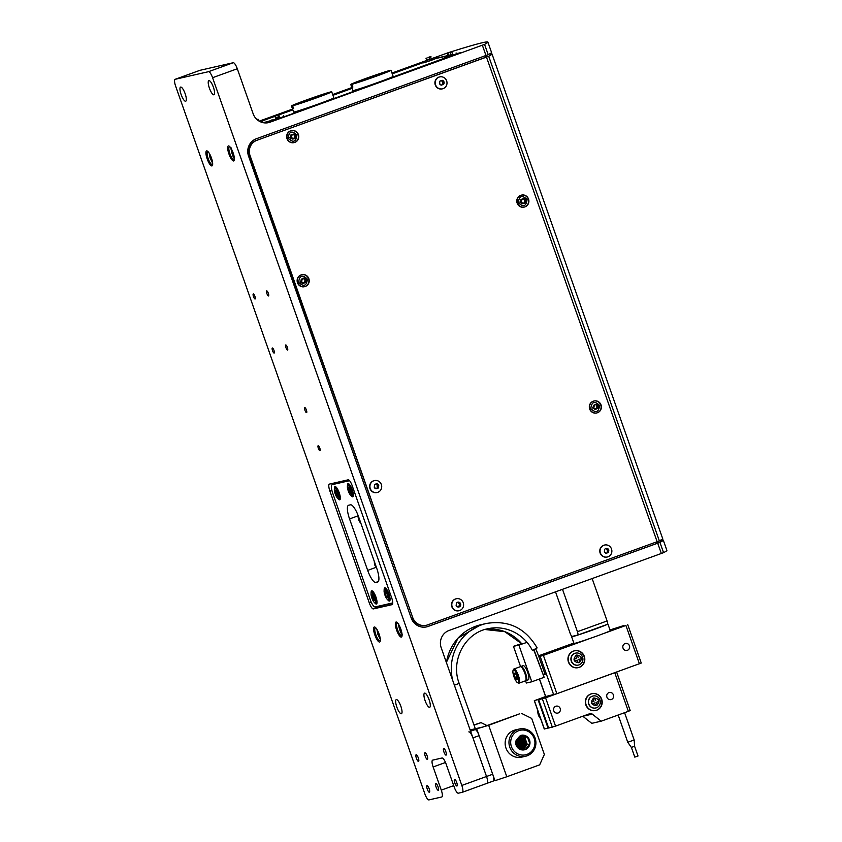 <?xml version="1.0" encoding="UTF-8"?>
<svg xmlns="http://www.w3.org/2000/svg" width="842" height="842" viewBox="0 0 842 842"><rect width="100%" height="100%" fill="white"/><g stroke="black" fill="none" stroke-linecap="round" stroke-linejoin="round"><path stroke-width="1.26" d="M519.335 729.014L515.504 729.888A13.977 13.44 77.1 0 0 505.968 748.096A13.977 13.44 77.1 0 0 516.314 757.211A13.977 13.44 77.1 0 0 521.724 757.126L525.545 756.263A13.977 13.44 -102.9 0 1 509.789 747.222A13.977 13.44 -102.9 0 1 519.335 729.014A13.977 13.44 -102.9 0 1 535.344 738.844A13.977 13.44 -102.9 0 1 527.081 755.811A13.977 13.44 -102.9 0 1 525.545 756.263M526.987 754.411A12.577 12.104 -102.9 0 1 510.862 740.192A12.577 12.104 -102.9 0 1 530.586 733.056A12.577 12.104 -102.9 0 1 526.987 754.411M529.881 743.949L525.282 749.569L518.209 748.18L515.736 741.16L520.335 735.529A7.441 7.168 -102.9 0 1 529.881 743.949A7.441 7.168 -102.9 0 1 518.209 748.18A7.441 7.168 -102.9 0 1 515.736 741.16L520.335 735.529L527.408 736.929L529.881 743.949L527.313 744.528L524.84 737.508L527.408 736.929M524.84 737.508L519.472 736.455M523.429 749.285L527.313 744.517M523.429 737.234L526.071 745.286L525.797 746.38M523.198 740.318L524.008 745.296M522.493 740.486L523.292 745.465M521.777 740.644L522.514 746.096L521.619 748.664M521.061 740.813L521.872 745.791M519.63 741.128L520.514 744.991M518.83 742.97L518.346 748.075M517.925 747.591L518.262 746.359L516.42 740.171M518.283 748.201L518.977 746.191L516.788 739.676M518.83 748.338L519.693 746.033L517.135 739.213M519.356 748.464L520.409 745.875L517.472 738.781M519.872 748.591L521.114 745.707L518.967 739.223L517.798 738.371M520.367 748.706L521.83 745.549L519.672 739.055L518.114 738.002M520.851 748.812L522.545 745.381L520.388 738.897L518.409 737.655M521.314 748.906L523.261 745.223L521.103 738.729L518.683 737.339M521.766 748.991L523.977 745.054L521.819 738.571L518.935 737.045M522.187 749.064L524.682 744.896L524.187 740.707L520.724 736.697M521.651 746.538L520.019 739.287M525.661 746.549L525.987 745.307L523.292 737.203M524.187 740.707A6.852 6.599 -102.9 0 1 524.482 745.97L522.24 749.075M518.967 737.013L521.903 738.55L524.061 745.033L521.819 749.001M518.714 737.297L521.187 738.708L523.345 745.202L521.377 748.917M518.44 737.613L520.482 738.876L522.629 745.359L520.914 748.822M518.146 737.96L519.767 739.034L521.924 745.528L520.43 748.717M517.841 738.329L519.051 739.202L521.209 745.686L519.935 748.601M520.545 745.507A7.146 6.873 -102.9 0 0 517.493 738.75L520.493 745.854L519.419 748.485M517.177 739.15L519.777 746.012L518.893 748.359M516.83 739.613L519.072 746.18L518.356 748.212M516.462 740.107L518.356 746.338L517.967 747.685M517.377 746.422A6.304 6.073 77.1 0 0 515.872 740.96M522.787 749.18L524.482 745.97M521.808 199.291L524.598 198.27L525.976 199.491L525.471 202.522A2.473 2.379 -102.9 0 1 522.082 202.743L521.282 202.312L521.808 199.291L520.956 199.48L520.545 201.912L521.398 201.722M523.198 198.67L520.956 199.48M525.892 200.091L525.04 200.291L523.292 198.744M525.471 202.522L524.629 202.722L525.04 200.291M520.545 201.912L522.377 203.532L523.229 203.343M519.198 205.68A6.126 5.894 77.1 0 0 528.734 199.743A6.126 5.894 77.1 0 0 521.63 195.081A6.126 5.894 77.1 0 0 519.198 205.68M517.156 203.132A6.126 5.894 77.1 0 0 528.45 199.807A6.126 5.894 77.1 0 0 521.335 195.144A6.126 5.894 77.1 0 0 517.156 203.132M596.536 404.37L594.315 405.181A2.473 2.379 -102.9 0 1 597.673 404.928L598.483 405.381L597.978 408.402L595.168 409.433L593.789 408.212L594.315 405.181L593.452 405.37L593.042 407.802L594.884 409.423L597.125 408.612L597.536 406.17L595.789 404.623M598.388 405.981L597.536 406.17M597.915 408.423L597.125 408.612M595.736 409.223L594.884 409.423M593.894 407.612L593.042 407.802M591.705 411.57A6.126 5.894 77.1 0 0 601.241 405.633A6.126 5.894 77.1 0 0 594.126 400.971A6.126 5.894 77.1 0 0 591.705 411.57M589.663 409.012A6.126 5.894 77.1 0 0 600.956 405.697A6.126 5.894 77.1 0 0 593.842 401.034A6.126 5.894 77.1 0 0 589.663 409.012M602.177 555.636A6.126 5.894 77.1 0 0 611.713 549.689A6.126 5.894 77.1 0 0 604.598 545.037A6.126 5.894 77.1 0 0 602.177 555.636M605.093 552.72A2.473 2.379 -102.9 0 1 604.377 551.668L604.788 549.247A2.473 2.379 -102.9 0 1 607.008 548.426L607.04 548.437A2.473 2.379 -102.9 0 1 608.85 550.047L608.44 552.468L606.208 553.278A2.473 2.379 -102.9 0 1 605.093 552.72M604.377 551.668L606.208 553.278M604.461 545.069A6.126 5.894 77.1 0 0 600.136 553.078A6.126 5.894 77.1 0 0 607.187 557.004M606.114 553.215L607.598 552.668L608.008 550.236L608.861 550.047L607.04 548.437M608.008 550.236L606.177 548.616L606.998 548.426M607.598 552.668L608.387 552.489M458.764 602.146L458.785 602.167A2.473 2.379 -102.9 0 1 460.585 603.756L460.595 603.788A2.473 2.379 -102.9 0 1 460.195 606.177L460.174 606.208A2.473 2.379 -102.9 0 1 457.964 607.008L457.932 606.998A2.473 2.379 -102.9 0 1 456.122 605.398L456.522 602.967A2.473 2.379 -102.9 0 1 458.743 602.156L458.764 602.146M453.912 609.355A6.126 5.894 77.1 0 0 463.447 603.419A6.126 5.894 77.1 0 0 456.343 598.757A6.126 5.894 77.1 0 0 453.912 609.355M456.196 598.788A6.126 5.894 77.1 0 0 451.87 606.808A6.126 5.894 77.1 0 0 458.922 610.734M457.932 606.998L456.122 605.398M457.964 607.008L460.174 606.208M460.606 603.767L459.753 603.967L459.343 606.398L460.195 606.198L460.595 603.788M456.522 602.967L458.743 602.156M374.648 484.781A2.473 2.379 -102.9 0 1 377.974 484.518L378.805 484.971L378.3 488.013L376.058 488.823A2.473 2.379 -102.9 0 1 374.237 487.202L374.648 484.781L377.321 483.813M372.038 491.17A6.126 5.894 77.1 0 0 381.563 485.234A6.126 5.894 77.1 0 0 374.458 480.572A6.126 5.894 77.1 0 0 372.038 491.17M374.311 480.603A6.126 5.894 77.1 0 0 369.985 488.623A6.126 5.894 77.1 0 0 377.037 492.549M376.058 488.823L374.237 487.213M378.721 485.581L377.869 485.781L376.111 484.234M378.247 488.034L377.458 488.213L377.869 485.781M375.964 488.749L377.458 488.213M302.141 278.902A2.473 2.379 -102.9 0 1 305.53 278.67L306.299 279.112L305.793 282.123A2.473 2.379 -102.9 0 1 302.404 282.344L301.615 281.912L302.141 278.902L301.278 279.081L300.868 281.523L302.71 283.133L303.562 282.944M306.214 279.691L305.362 279.891L303.52 278.27L304.372 278.07M305.793 282.123L304.951 282.323L305.362 279.891M301.72 281.323L300.868 281.523M299.531 285.291A6.126 5.894 77.1 0 0 309.056 279.344A6.126 5.894 77.1 0 0 301.952 274.681A6.126 5.894 77.1 0 0 299.531 285.291M297.479 282.733A6.126 5.894 77.1 0 0 308.772 279.407A6.126 5.894 77.1 0 0 301.668 274.755A6.126 5.894 77.1 0 0 297.479 282.733M275.513 118.08L279.407 116.701M272.061 119.49L272.419 120.501L279.818 118.091L283.975 116.428L283.617 115.417M276.365 115.28L279.291 114.354L274.355 116.112L278.628 114.501L279.533 117.059M276.271 118.206L275.408 115.764M278.534 117.417L277.681 114.986M274.745 115.912L275.629 118.427M256.936 119.501L258.052 119.206L258.631 120.806M259.641 121.406L262.388 120.259L259.241 121.185M261.009 122.037L262.736 121.28L262.388 120.259M430.957 56.582L427.999 57.488M430.536 56.698L431.409 59.172M428.925 57.33L429.778 59.761M426.873 60.771L425.989 58.256M426.652 58.109L427.515 60.55M426.757 60.424L431.293 58.824M423.305 61.834L423.663 62.845L431.062 60.435L435.219 58.772L434.861 57.761M450.796 52.109L448.881 52.762M451.775 51.857L452.649 54.32M450.154 52.478L451.017 54.919M448.112 55.919L447.228 53.414M447.881 53.267L448.744 55.709M435.114 58.487L447.976 55.551L444.765 56.961L452.522 53.983M444.534 56.982L444.892 58.003L452.301 55.593L456.448 53.93L456.09 52.92M437.324 87.494A6.126 5.894 77.1 0 0 446.849 81.558A6.126 5.894 77.1 0 0 439.745 76.896A6.126 5.894 77.1 0 0 437.324 87.494M443.997 81.927L443.587 84.337L441.355 85.147A2.473 2.379 -102.9 0 1 439.524 83.526L439.934 81.106L442.166 80.295A2.473 2.379 -102.9 0 1 443.987 81.895L443.997 81.927A2.473 2.379 -102.9 0 1 443.587 84.326M439.524 83.526L441.355 85.147M439.598 76.927A6.126 5.894 77.1 0 0 435.272 84.947A6.126 5.894 77.1 0 0 442.324 88.873M441.25 85.074L443.534 84.358M442.745 84.537L443.155 82.106L444.008 81.906M347.525 485.845L347.82 485.129A5.915 1.6 70.1 0 1 348.156 484.76A5.915 1.6 70.1 0 1 351.682 489.77A5.915 1.6 70.1 0 1 352.188 495.875A5.915 1.6 70.1 0 1 352.135 495.885A5.915 1.6 70.1 0 1 351.682 495.801L350.998 495.443A5.315 1.442 70.1 0 1 348.23 490.833A5.315 1.442 70.1 0 1 347.525 485.845A5.315 1.442 70.1 0 1 350.988 490.023A5.315 1.442 70.1 0 1 350.998 495.443M350.83 491.633L349.441 492.138L348.609 487.581L349.84 488.886A3.105 0.842 70.1 0 1 350.872 491.812L350.672 493.433A3.105 0.842 70.1 0 1 349.441 492.138L350.672 493.433M348.409 489.213L349.704 488.739M334.474 488.823L334.779 488.107A5.915 1.6 70.1 0 1 335.116 487.739A5.915 1.6 70.1 0 1 338.631 492.749A5.915 1.6 70.1 0 1 339.147 498.853A5.915 1.6 70.1 0 1 339.094 498.864A5.915 1.6 70.1 0 1 338.642 498.78L337.958 498.422A5.315 1.442 70.1 0 1 335.179 493.812A5.315 1.442 70.1 0 1 334.474 488.823A5.315 1.442 70.1 0 1 337.947 492.991A5.315 1.442 70.1 0 1 337.958 498.422M337.768 494.612L336.4 495.107A3.105 0.842 70.1 0 1 335.369 492.181L335.569 490.56A3.105 0.842 70.1 0 1 335.8 490.602A3.105 0.842 70.1 0 1 336.789 491.865L337.821 494.78A3.105 0.842 70.1 0 1 337.831 496.201A3.105 0.842 70.1 0 1 337.621 496.412L335.369 492.181L336.705 491.696M384.226 590.074L384.52 589.368A5.915 1.6 70.1 0 1 384.868 588.99A5.915 1.6 70.1 0 1 388.383 593.999A5.915 1.6 70.1 0 1 388.899 600.104A5.915 1.6 70.1 0 1 388.846 600.114A5.915 1.6 70.1 0 1 388.394 600.03L387.709 599.672A5.315 1.442 70.1 0 1 384.931 595.062A5.315 1.442 70.1 0 1 384.226 590.074A5.315 1.442 70.1 0 1 387.699 594.252A5.315 1.442 70.1 0 1 387.709 599.672M386.152 596.368L385.12 593.442A3.105 0.842 70.1 0 1 385.32 591.81L386.541 593.115A3.105 0.842 70.1 0 1 387.573 596.041A3.105 0.842 70.1 0 1 387.583 597.462A3.105 0.842 70.1 0 1 387.373 597.662L386.152 596.368L387.541 595.862M385.32 591.81L385.12 593.442L386.404 592.968M371.185 593.052L371.48 592.336A5.915 1.6 70.1 0 1 371.827 591.968A5.915 1.6 70.1 0 1 375.343 596.978A5.915 1.6 70.1 0 1 375.848 603.082A5.915 1.6 70.1 0 1 375.795 603.093A5.915 1.6 70.1 0 1 375.343 603.009L374.658 602.651A5.315 1.442 70.1 0 1 371.89 598.041A5.315 1.442 70.1 0 1 371.185 593.052A5.315 1.442 70.1 0 1 374.658 597.231A5.315 1.442 70.1 0 1 374.658 602.651M374.469 598.841L373.101 599.346A3.105 0.842 70.1 0 1 372.069 596.42A3.105 0.842 70.1 0 1 372.269 594.789L373.501 596.094L374.332 600.641L373.101 599.346L372.269 594.789M373.364 595.947L372.069 596.42M291.669 134.836L294.458 133.815L295.047 134.594A2.473 2.379 -102.9 0 1 295.342 138.046L295.31 138.077A2.473 2.379 -102.9 0 1 291.932 138.277L291.143 137.856L291.669 134.836L290.806 135.025L290.395 137.457L292.237 139.077L294.479 138.256L294.889 135.825L293.142 134.288M295.342 138.046L295.879 135.215M295.742 135.636L294.889 135.825M295.332 138.067L294.479 138.256M293.058 134.204L290.806 135.025M290.395 137.457L291.248 137.257M292.237 139.077L293.09 138.877M289.059 141.224A6.126 5.894 77.1 0 0 298.594 135.288A6.126 5.894 77.1 0 0 291.479 130.626A6.126 5.894 77.1 0 0 289.059 141.224M287.017 138.667A6.126 5.894 77.1 0 0 298.31 135.351A6.126 5.894 77.1 0 0 291.195 130.689A6.126 5.894 77.1 0 0 287.017 138.667M436.124 787.133A3.547 0.958 -109.9 0 0 438.282 790.259A3.547 0.958 -109.9 0 0 437.977 786.596A3.547 0.958 -109.9 0 0 435.861 783.586A3.547 0.958 -109.9 0 0 436.124 787.133M211.405 157.917A7.957 2.147 -109.9 0 0 207.911 151.507A7.957 2.147 -109.9 0 0 207.269 159.127A7.957 2.147 -109.9 0 0 212.647 164.569A7.957 2.147 -109.9 0 0 211.405 157.917M233.15 152.949A7.957 2.147 -109.9 0 0 229.655 146.55A7.957 2.147 -109.9 0 0 229.013 154.17A7.957 2.147 -109.9 0 0 234.392 159.612A7.957 2.147 -109.9 0 0 233.15 152.949M379.068 634.026A7.957 2.147 -109.9 0 0 375.574 627.616A7.957 2.147 -109.9 0 0 374.943 635.247A7.957 2.147 -109.9 0 0 380.31 640.688A7.957 2.147 -109.9 0 0 379.068 634.026M400.813 629.069A7.957 2.147 -109.9 0 0 397.319 622.659A7.957 2.147 -109.9 0 0 396.677 630.279A7.957 2.147 -109.9 0 0 402.055 635.731A7.957 2.147 -109.9 0 0 400.813 629.069M273.955 350.367A2.684 0.726 -109.9 0 0 272.324 347.999A2.684 0.726 -109.9 0 0 272.555 350.777A2.684 0.726 -109.9 0 0 274.155 353.051A2.684 0.726 -109.9 0 0 273.955 350.367M287.354 347.304A2.684 0.726 -109.9 0 0 285.733 344.946A2.684 0.726 -109.9 0 0 285.964 347.714A2.684 0.726 -109.9 0 0 287.564 349.998A2.684 0.726 -109.9 0 0 287.354 347.304M268.324 293.258A2.684 0.726 -109.9 0 0 266.693 290.9A2.684 0.726 -109.9 0 0 266.925 293.669A2.684 0.726 -109.9 0 0 268.524 295.952A2.684 0.726 -109.9 0 0 268.324 293.258M400.845 706.217A7.525 2.031 -109.9 0 0 396.287 699.597A7.525 2.031 -109.9 0 0 396.94 707.364A7.525 2.031 -109.9 0 0 401.413 713.742A7.525 2.031 -109.9 0 0 400.845 706.217M185.145 93.704A7.525 2.031 -109.9 0 0 180.588 87.084A7.525 2.031 -109.9 0 0 181.24 94.851A7.525 2.031 -109.9 0 0 185.714 101.229A7.525 2.031 -109.9 0 0 185.145 93.704M213.405 87.252A7.525 2.031 -109.9 0 0 208.848 80.632A7.525 2.031 -109.9 0 0 209.5 88.399A7.525 2.031 -109.9 0 0 213.973 94.778A7.525 2.031 -109.9 0 0 213.405 87.252M429.115 699.765A7.525 2.031 -109.9 0 0 424.547 693.145A7.525 2.031 -109.9 0 0 425.199 700.912A7.525 2.031 -109.9 0 0 429.673 707.301A7.525 2.031 -109.9 0 0 429.115 699.765M254.915 296.321A2.684 0.726 -109.9 0 0 253.295 293.953A2.684 0.726 -109.9 0 0 253.526 296.731A2.684 0.726 -109.9 0 0 255.115 299.005A2.684 0.726 -109.9 0 0 254.915 296.321M425.252 756.253A3.547 0.958 -109.9 0 0 427.399 759.379A3.547 0.958 -109.9 0 0 427.094 755.716A3.547 0.958 -109.9 0 0 424.989 752.706A3.547 0.958 -109.9 0 0 425.252 756.253M427.273 789.154A3.547 0.958 -109.9 0 0 429.42 792.28A3.547 0.958 -109.9 0 0 429.115 788.617A3.547 0.958 -109.9 0 0 427.01 785.607A3.547 0.958 -109.9 0 0 427.273 789.154M416.401 758.274A3.547 0.958 -109.9 0 0 418.548 761.4A3.547 0.958 -109.9 0 0 418.242 757.737A3.547 0.958 -109.9 0 0 416.127 754.727A3.547 0.958 -109.9 0 0 416.401 758.274M443.934 751.99A3.547 0.958 -109.9 0 0 446.081 755.116A3.547 0.958 -109.9 0 0 445.776 751.453A3.547 0.958 -109.9 0 0 443.671 748.443A3.547 0.958 -109.9 0 0 443.934 751.99M454.806 782.871A3.547 0.958 -109.9 0 0 456.964 785.996A3.547 0.958 -109.9 0 0 456.659 782.334A3.547 0.958 -109.9 0 0 454.543 779.324A3.547 0.958 -109.9 0 0 454.806 782.871M441.282 790.133A6.82 1.842 70.1 0 1 441.797 796.964A6.82 1.842 70.1 0 1 441.734 796.985L428.946 799.9A6.82 1.842 70.1 0 1 424.863 793.88L175.631 86.137A6.82 1.842 70.1 0 1 175.115 79.316A6.82 1.842 70.1 0 1 175.178 79.295L208.511 71.686A6.82 1.842 70.1 0 1 212.584 77.706L461.826 785.449A6.82 1.842 70.1 0 1 462.332 792.28A6.82 1.842 70.1 0 1 462.279 792.29L458.332 793.196A6.82 1.842 70.1 0 1 454.259 787.175L446.102 764.01A6.82 1.842 -109.9 0 0 442.018 757.989L432.672 760.126A6.82 1.842 -109.9 0 0 432.62 760.137A6.82 1.842 -109.9 0 0 433.125 766.967L441.282 790.133L453.712 785.628M391.667 597.788L352.24 485.834A6.82 1.842 -109.9 0 0 348.167 479.814L329.411 484.097A6.82 1.842 -109.9 0 0 329.348 484.118A6.82 1.842 -109.9 0 0 329.864 490.949L369.291 602.893A6.82 1.842 -109.9 0 0 373.364 608.913L392.119 604.64A6.82 1.842 -109.9 0 0 392.183 604.619A6.82 1.842 -109.9 0 0 391.667 597.788M306.383 409.97A2.684 0.726 -109.9 0 0 304.751 407.612A2.684 0.726 -109.9 0 0 304.983 410.38A2.684 0.726 -109.9 0 0 306.583 412.664A2.684 0.726 -109.9 0 0 306.383 409.97M319.792 448.06A2.684 0.726 -109.9 0 0 318.16 445.702A2.684 0.726 -109.9 0 0 318.392 448.47A2.684 0.726 -109.9 0 0 319.992 450.754A2.684 0.726 -109.9 0 0 319.792 448.06M208.374 152.013A6.715 1.821 -109.9 0 0 207.648 151.844A6.715 1.821 -109.9 0 0 208.237 158.78A6.715 1.821 -109.9 0 0 212.226 164.474A6.715 1.821 -109.9 0 0 212.679 163.885M230.119 147.055A6.715 1.821 -109.9 0 0 229.392 146.887A6.715 1.821 -109.9 0 0 229.971 153.823A6.715 1.821 -109.9 0 0 233.971 159.517A6.715 1.821 -109.9 0 0 234.413 158.928M376.037 628.132A6.715 1.821 -109.9 0 0 375.322 627.964A6.715 1.821 -109.9 0 0 375.9 634.9A6.715 1.821 -109.9 0 0 379.9 640.594A6.715 1.821 -109.9 0 0 380.342 640.004M397.782 623.164A6.715 1.821 -109.9 0 0 397.056 622.996A6.715 1.821 -109.9 0 0 397.645 629.932A6.715 1.821 -109.9 0 0 401.634 635.626A6.715 1.821 -109.9 0 0 402.087 635.036M468.857 731.866A6.82 1.842 70.1 0 1 472.941 737.887L479.119 735.645L492.707 774.251L486.529 776.492A6.82 1.842 70.1 0 1 487.044 783.323A6.82 1.842 70.1 0 1 486.992 783.334A6.82 1.842 -109.9 0 0 487.044 783.323A6.82 1.842 -109.9 0 0 486.529 776.492L441.219 647.814A13.651 13.135 -102.9 0 1 449.039 630.469L663.559 552.668A138.751 4.473 -19.4 0 0 666.885 550.384L663.254 540.09A138.751 4.473 160.6 0 1 659.939 542.374L428.115 626.437A13.651 13.135 -102.9 0 1 411.233 618.049L248.548 156.086A13.651 13.135 -102.9 0 1 256.378 138.741L488.192 54.677A138.751 4.473 -19.4 0 0 491.517 52.393L487.886 42.1A138.751 4.473 160.6 0 1 484.571 44.384L270.05 122.185A13.651 13.135 -102.9 0 1 253.158 113.796L237.297 68.749A6.82 1.842 -109.9 0 0 233.223 62.729L208.511 71.686M175.178 79.295L199.891 70.339L233.223 62.729M487.886 42.1A138.751 4.473 160.6 0 0 448.533 52.604L431.283 58.793M425.599 60.856L391.983 73.044M351.861 87.579L332.674 94.525M292.553 109.071L259.199 121.153M382.668 605.209A6.82 1.842 -109.9 0 0 383.247 605.335L392.751 603.167M338.663 481.982A6.82 1.842 -109.9 0 0 338.716 483.161M263.767 122.785L280.586 118.122L456.027 54.541L460.658 52.688L456.353 53.646M423.515 62.434L392.235 73.77M352.114 88.305L332.927 95.262M292.816 109.797L278.776 114.891M274.881 116.301L262.557 120.764M426.389 626.932A13.651 13.135 77.1 0 0 427.652 626.543L658.328 542.922A137.004 4.421 -19.4 0 0 661.612 540.669L661.296 539.785M661.38 540.006A138.751 4.473 160.6 0 1 663.254 540.09M294.205 138.362L289.659 137.646L292.942 134.246M441.355 80.579L442.787 82.158L442.471 84.632M524.303 199.638L524.671 200.343C524.198 204.196 522.577 204.785 519.809 202.112L523.092 198.712M596.736 408.865L592.315 407.991L595.252 404.497M596.81 405.528L596.852 408.707M605.724 548.552L606.387 548.805M607.282 549.594L607.324 552.773M457.932 602.44L459.385 604.019L458.953 606.64M377.132 485.129L377.174 488.307M304.625 279.249L304.993 279.944C304.53 283.807 302.91 284.385 300.131 281.712L303.741 278.46M657.265 543.343L656.739 541.859M486.066 57.193L485.539 55.698M486.613 55.309L487.16 56.856M340.463 481.571L340.852 482.677M291.585 138.498L290.532 138.877M657.812 541.459L658.328 542.922M380.321 639.404L377.732 634.005L376.974 629.469M402.066 634.531L399.434 629.048L398.655 624.417M212.647 163.285L210.068 157.886L209.311 153.36M592.168 578.601L607.082 620.954A3.41 0.926 70.1 0 1 607.335 624.375A3.41 0.926 70.1 0 1 607.314 624.385L577.717 635.1A19.219 0.621 160.6 0 0 607.261 624.396M555.541 591.873L570.15 633.363A3.41 0.926 70.1 0 0 572.181 636.373L577.654 635.121A3.41 0.926 70.1 0 1 577.654 635.121L607.335 624.375M607.082 620.954L577.433 631.7A3.41 0.926 70.1 0 1 577.686 635.121M577.433 631.7L562.519 589.347M657.128 541.711L427.578 624.901A12.009 11.556 -102.9 0 1 412.717 617.512L250.032 155.549A12.009 11.556 -102.9 0 1 256.915 140.288L486.476 57.109L657.128 541.711L659.339 540.848A138.751 4.473 -19.4 0 0 662.665 538.564L492.002 53.962A138.751 4.473 160.6 0 1 488.686 56.246L486.476 57.109M490.181 53.867A138.751 4.473 160.6 0 1 492.002 53.962M256.915 140.288L487.129 56.772M590.831 408.591C595.82 413.422 598.736 412.359 599.588 405.423C594.599 400.603 591.673 401.655 590.831 408.591M288.185 138.246C293.174 143.066 296.089 142.014 296.942 135.078C291.942 130.247 289.027 131.31 288.185 138.246M518.325 202.712C523.314 207.532 526.229 206.469 527.081 199.533C522.093 194.713 519.177 195.765 518.325 202.712M298.647 282.312C303.636 287.133 306.562 286.08 307.404 279.134C302.415 274.313 299.499 275.376 298.647 282.312M256.452 140.393A12.009 11.556 77.1 0 0 249.569 155.654L250.032 155.549M412.717 617.512L249.569 155.654M412.254 617.618A12.009 11.556 77.1 0 0 425.799 625.385L426.262 625.28M392.761 602.904L375.122 606.924A8.188 2.21 70.1 0 1 370.227 599.704L332.611 492.896C331.106 488.202 330.927 485.466 332.074 484.687L349.567 480.687M348.651 505.232A13.651 3.694 -109.9 0 0 348.525 505.263A13.651 3.694 -109.9 0 0 349.556 518.925L367.68 570.392A13.651 3.694 -109.9 0 0 375.837 582.432L377.648 582.022A13.651 3.694 -109.9 0 0 377.763 581.99A13.651 3.694 -109.9 0 0 376.742 568.329L358.618 516.851A13.651 3.694 -109.9 0 0 350.461 504.811L348.651 505.232M387.583 599.609A6.989 1.884 -109.9 0 0 389.499 601.03A6.989 1.884 -109.9 0 0 388.941 593.926A6.989 1.884 -109.9 0 0 384.805 587.874A6.989 1.884 -109.9 0 0 384.741 587.884A6.989 1.884 -109.9 0 0 384.184 590.21M374.543 602.588A6.989 1.884 -109.9 0 0 376.458 603.998A6.989 1.884 -109.9 0 0 375.89 596.904A6.989 1.884 -109.9 0 0 371.764 590.852A6.989 1.884 -109.9 0 0 371.701 590.863A6.989 1.884 -109.9 0 0 371.133 593.178M337.842 498.359A6.989 1.884 -109.9 0 0 339.758 499.769A6.989 1.884 -109.9 0 0 339.189 492.675A6.989 1.884 -109.9 0 0 335.053 486.613A6.989 1.884 -109.9 0 0 334.99 486.634A6.989 1.884 -109.9 0 0 334.432 488.949M350.882 495.38A6.989 1.884 -109.9 0 0 352.798 496.791A6.989 1.884 -109.9 0 0 352.23 489.697A6.989 1.884 -109.9 0 0 348.104 483.645A6.989 1.884 -109.9 0 0 348.041 483.655A6.989 1.884 -109.9 0 0 347.472 485.971M360.681 522.735A3.41 0.926 70.1 0 1 358.703 519.725A3.41 0.926 70.1 0 1 358.418 516.314M376.542 567.782L374.564 564.761L374.258 561.277M263.272 122.7L281.638 117.68L456.417 53.825M446.818 56.014L435.177 58.666M423.537 62.487L392.256 73.822M352.135 88.357L332.948 95.314M292.837 109.849L278.786 114.944M274.902 116.354L262.578 120.816M297.51 111.933L297.237 111.176M295.3 104.85A17.956 0.579 160.6 0 1 311.519 98.682A17.956 0.579 160.6 0 1 328.022 93.325M326.98 93.767A16.387 0.526 -19.4 0 0 326.549 93.851A16.387 0.526 -19.4 0 0 310.53 99.082A16.387 0.526 -19.4 0 0 296.384 104.545M292.616 105.787L295.005 104.924A18.703 0.6 160.6 0 0 314.74 98.388A18.703 0.6 160.6 0 0 329.222 92.662A18.703 0.6 160.6 0 0 328.79 92.683L331.18 91.82A21.334 0.684 160.6 0 1 331.706 91.789A21.334 0.684 160.6 0 1 315.108 98.356A21.334 0.684 160.6 0 1 292.616 105.787L293.584 108.523A21.334 0.684 160.6 0 1 293.237 108.607A21.334 0.684 160.6 0 1 292.953 108.671L291.995 105.934A21.334 0.684 160.6 0 1 291.458 105.966A21.334 0.684 160.6 0 1 308.056 99.398A21.334 0.684 160.6 0 1 330.548 91.957L330.58 92.031M291.458 105.966L293.605 112.039A21.334 0.684 -19.4 0 0 294.416 111.954A21.334 0.684 -19.4 0 0 316.697 104.629A21.334 0.684 -19.4 0 0 333.853 97.872L331.706 91.789M328.296 93.199L330.548 91.957M291.995 105.934L294.374 105.071A18.703 0.6 160.6 0 1 293.942 105.082A18.703 0.6 160.6 0 1 308.425 99.356A18.703 0.6 160.6 0 1 328.17 92.82M293.553 108.45L292.953 108.671M354.608 83.358A17.956 0.579 160.6 0 1 370.07 77.464A17.956 0.579 160.6 0 1 386.846 71.949L387.183 71.896M386.289 72.275A16.387 0.526 -19.4 0 0 366.659 78.727A16.387 0.526 -19.4 0 0 355.692 83.053M350.767 84.474L352.903 90.547A21.334 0.684 -19.4 0 0 378.69 82.169A21.334 0.684 -19.4 0 0 393.151 76.38L391.014 70.296A21.334 0.684 160.6 0 1 376.553 76.096A21.334 0.684 160.6 0 1 351.924 84.295L352.882 87.031A21.334 0.684 160.6 0 1 352.261 87.179L351.293 84.442A21.334 0.684 160.6 0 1 350.767 84.474A21.334 0.684 160.6 0 1 367.365 77.906A21.334 0.684 160.6 0 1 389.857 70.465L389.888 70.539M388.183 71.433L390.488 70.328A21.334 0.684 160.6 0 1 391.014 70.296M351.293 84.442L353.682 83.579A18.703 0.6 160.6 0 1 353.251 83.6A18.703 0.6 160.6 0 1 367.733 77.864A18.703 0.6 160.6 0 1 387.467 71.338L389.857 70.465M388.099 71.191A18.703 0.6 160.6 0 1 388.53 71.17A18.703 0.6 160.6 0 1 375.858 76.254A18.703 0.6 160.6 0 1 354.314 83.432L351.924 84.295M352.861 86.958L352.261 87.179M476.846 729.214L494.98 780.692L506.8 776.766L488.676 725.288L470.404 730.688L475.035 729.625L470.594 731.235M479.119 735.645A6.82 1.842 -109.9 0 0 475.035 729.625M461.826 785.449L486.529 776.492L472.941 737.887M487.108 783.292L493.159 781.102A6.82 1.842 -109.9 0 0 493.223 781.081A6.82 1.842 -109.9 0 0 492.707 774.251M487.076 725.625L481.024 722.625L473.951 724.941M481.024 722.625L474.035 725.162M488.676 725.288L519.725 713.795L483.024 726.972L470.131 729.919M521.535 713.385L531.67 718.415L544.364 754.443L539.669 764.852L506.8 776.766M526.682 745.307A13.651 13.135 77.1 0 0 526.334 741.749M525.261 738.708A13.651 13.135 77.1 0 0 524.577 737.466M525.566 746.665A12.83 12.346 77.1 0 0 524.924 740.507M577.612 635.142A19.219 0.621 160.6 0 1 571.634 636.752A19.219 0.621 160.6 0 1 572.265 636.352M571.634 636.752L573.991 643.446A19.219 0.621 -19.4 0 0 592.326 637.647A19.219 0.621 -19.4 0 0 610.25 630.679L607.892 623.985M525.724 680.61A7.525 2.031 -109.9 0 0 526.103 680.599A7.525 2.031 -109.9 0 0 525.534 673.063A7.525 2.031 -109.9 0 0 520.977 666.454A7.525 2.031 -109.9 0 0 520.682 666.685M526.103 680.599L528.25 679.82A7.525 2.031 -109.9 0 0 527.681 672.295A7.525 2.031 -109.9 0 0 523.124 665.675L520.977 666.454M525.355 680.862A7.525 2.031 -109.9 0 0 525.429 680.841A7.525 2.031 -109.9 0 0 525.861 680.368A7.525 2.031 -109.9 0 0 525.924 680.189A7.525 2.031 -109.9 0 0 524.692 672.853A7.525 2.031 -109.9 0 0 520.935 666.79A7.525 2.031 -109.9 0 0 520.303 666.696L513.873 669.022A7.525 2.031 70.1 0 1 518.356 675.4A7.525 2.031 70.1 0 1 519.009 683.167A7.525 2.031 70.1 0 1 518.935 683.188A7.525 2.031 70.1 0 1 518.367 683.083L517.493 682.63A6.768 1.831 70.1 0 1 514.041 676.968A6.768 1.831 70.1 0 1 513.062 670.411A6.768 1.831 70.1 0 1 517.177 674.926A6.768 1.831 70.1 0 1 518.009 682.725A6.768 1.831 70.1 0 1 517.493 682.63M513.062 670.411L513.441 669.506A7.525 2.031 70.1 0 1 513.873 669.022M525.861 680.368L526.239 679.462A6.768 1.831 -109.9 0 0 526.292 679.294A6.768 1.831 -109.9 0 0 525.187 672.705A6.768 1.831 -109.9 0 0 521.808 667.243L520.935 666.79M514.241 673.168C515.851 673.337 516.862 675.452 517.272 679.515C515.672 679.357 514.662 677.231 514.241 673.168M517.083 677.21L515.304 677.852L514.22 674.347L515.662 673.821M517.177 679.726L515.304 677.852M517.304 678.336L516.841 679.852M641.162 663.075L556.878 693.703L545.7 696.544M556.878 693.703L543.374 655.36L590.147 638.415M603.525 633.563L625.911 625.448L639.415 663.801M629.448 645.793A3.547 3.41 77.1 0 0 622.912 647.719A3.547 3.41 77.1 0 0 627.027 650.413A3.547 3.41 77.1 0 0 629.448 645.793M610.208 630.563L625.911 625.448M543.374 655.36L538.848 656.728M538.533 655.844L573.855 643.056M609.997 629.953L623.301 625.711L610.176 630.469M571.476 661.096A6.126 5.894 77.1 0 0 582.769 657.781A6.126 5.894 77.1 0 0 575.665 653.118A6.126 5.894 77.1 0 0 571.476 661.096M579.107 662.77C573.434 661.938 572.528 659.37 576.391 655.076C582.064 655.907 582.969 658.476 579.107 662.77M575.549 653.139A6.126 5.894 77.1 0 0 571.265 661.149A6.126 5.894 77.1 0 0 578.275 665.085M580.78 656.844L581.401 658.581L578.896 659.496L579.812 662.096L578.138 662.707L577.223 660.096L574.718 661.002L574.097 659.265L576.602 658.36L575.686 655.75L577.359 655.139L578.275 657.749L577.086 655.234M574.697 660.97L577.223 660.096M579.812 662.096L578.896 659.496M578.612 659.56L581.401 658.581M579.528 662.17L578.128 662.675M584.306 656.381A8.599 8.273 -102.9 0 1 578.433 667.59A8.599 8.273 -102.9 0 1 568.455 661.044A8.599 8.273 -102.9 0 1 584.306 656.381M584.022 656.444A8.599 8.273 77.1 0 0 568.171 661.107A8.599 8.273 77.1 0 0 578.149 667.653A8.599 8.273 77.1 0 0 584.022 656.444M520.609 666.675L513.452 646.34L518.883 645.109L531.797 681.778L526.366 683.02L525.566 680.768M513.452 646.34L521.587 643.593M531.797 681.778L544.153 677.305L533.733 649.866M518.883 645.109L527.018 642.351M535.649 648.898A45.542 43.816 -102.8 0 1 538.049 654.487L545.142 674.41L543.364 675.063L533.965 649.761M454.375 685.178L459.174 683.42C450.365 660.781 464.773 633.226 487.581 628.795A41.826 40.248 -102.8 0 1 532.407 650.424L537.143 647.919C525.397 628.037 508.473 619.891 486.371 623.469L480.929 624.711A47.289 45.5 77.2 0 0 446.428 662.601M560.193 708.469A3.547 3.41 77.1 0 0 553.657 710.385A3.547 3.41 77.1 0 0 557.772 713.09A3.547 3.41 77.1 0 0 560.193 708.469M613.408 694.987A3.547 3.41 77.1 0 0 606.861 696.913A3.547 3.41 77.1 0 0 610.976 699.607A3.547 3.41 77.1 0 0 613.408 694.987M545.574 697.808L614.765 672.737L628.353 711.332L601.177 721.184L592.273 714.121A2.726 2.631 -102.9 0 0 589.779 713.7L555.541 726.109L545.574 697.808L538.68 699.713L549.984 695.608M549.405 695.745L534.407 700.681L545.584 696.534M616.607 671.99L614.765 672.737M538.68 699.713L548.647 728.014L555.541 726.109M544.364 728.951L548.626 727.951M601.177 721.184L591.758 723.331L582.843 716.279L592.273 714.121M630.1 710.606L628.353 711.332M548.068 728.151L538.101 699.839M588.874 703.986A6.126 5.894 77.1 0 0 600.167 700.66A6.126 5.894 77.1 0 0 593.063 695.997A6.126 5.894 77.1 0 0 588.874 703.986M596.504 705.659C590.831 704.817 589.926 702.249 593.789 697.955C599.462 698.797 600.367 701.365 596.504 705.659M592.957 696.029A6.126 5.894 77.1 0 0 588.663 704.028A6.126 5.894 77.1 0 0 595.683 707.964M598.188 699.723L598.799 701.47L596.294 702.375L597.21 704.986L595.536 705.585L594.62 702.986L592.115 703.891L591.505 702.144L594.01 701.239L593.084 698.628L594.757 698.029L595.683 700.628L594.484 698.123M592.105 703.859L594.62 702.986M597.21 704.986L596.294 702.375M596.01 702.438L598.799 701.47M596.925 705.049L595.526 705.554M601.704 699.27A8.599 8.273 -102.9 0 1 595.831 710.469A8.599 8.273 -102.9 0 1 585.853 703.923A8.599 8.273 -102.9 0 1 601.704 699.27M601.42 699.334A8.599 8.273 77.1 0 0 585.569 703.996A8.599 8.273 77.1 0 0 595.547 710.532A8.599 8.273 77.1 0 0 601.42 699.334M537.87 710.837A9.672 9.304 77.1 0 0 540.617 718.636M540.29 717.7A9.672 9.304 -102.9 0 1 538.238 711.879M627.764 742.244L634.184 739.992L624.585 712.7M634.594 746.265L638.015 756L634.794 757.126L631.374 747.401L634.594 746.265L634.184 739.992M433.125 766.967L445.502 762.484M462.395 792.248L486.992 783.334M485.981 55.54L482.361 45.247M661.349 553.531L657.728 543.237M237.297 68.749L212.584 77.706M373.364 608.913L383.247 605.335M369.291 602.893L371.238 602.188M329.864 490.949L331.822 490.233M267.009 122.879L270.05 122.185M488.192 54.677L484.571 44.384M663.559 552.668L659.939 542.374M402.055 634.436L399.476 629.048L398.719 624.511M230.992 148.308L231.771 152.939L234.402 158.422M231.045 148.392L231.803 152.928L234.392 158.328M488.686 56.246L659.339 540.848M375.953 567.392L367.68 570.392M349.556 518.925L358.218 515.778M375.837 582.432L378.332 581.538M540.175 656.423L553.678 694.766M545.711 696.587L539.512 678.989M452.68 680.357A47.289 45.5 -102.8 0 1 486.371 623.469M521.924 644.004A41.826 40.248 77.2 0 0 484.887 629.511L504.832 631.7L521.482 643.593M542.374 698.86L552.341 727.172M544.374 728.993L534.407 700.681M430.904 56.572L429.557 56.951M352.188 495.875L353.377 495.443M348.156 484.76L349.346 484.329M339.147 498.853L340.336 498.422M335.116 487.739L336.305 487.308M388.899 600.104L390.088 599.672M384.868 588.99L386.057 588.558M375.848 603.082L377.037 602.651M371.827 591.968L373.017 591.537M462.332 792.28L493.223 781.081M175.115 79.316L199.828 70.36M490.097 53.646L490.644 55.172M402.171 634.636C399.729 632.437 397.95 622.933 398.698 623.817M231.024 147.708L231.024 149.139C232.36 155.138 233.518 158.275 234.497 158.528M519.009 683.167L525.429 680.841M627.753 624.711L641.257 663.054M539.417 679.02L545.605 696.597M446.365 662.422L458.027 638.089L480.929 624.711M459.174 683.42L475.309 728.74M616.639 672.053L630.205 710.595M534.302 700.691L544.269 729.004M631.374 747.401L627.753 742.255L618.165 715.026"/></g></svg>

